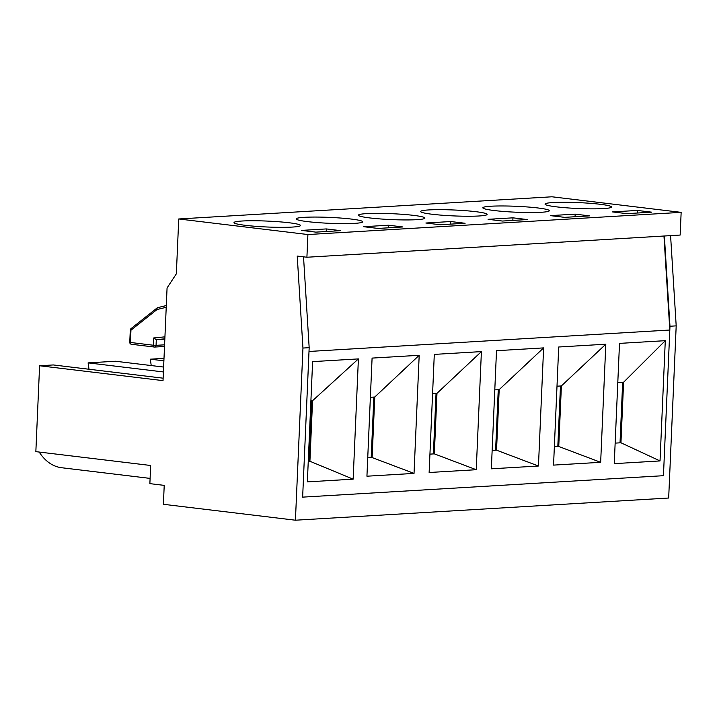 <?xml version="1.0" encoding="UTF-8"?>
<svg xmlns="http://www.w3.org/2000/svg" width="717" height="717" viewBox="0 0 717 717"><rect width="100%" height="100%" fill="white"/><g stroke="black" fill="none" stroke-linecap="round" stroke-linejoin="round"><path stroke-width="1.08" d="M308.991 461.309L311.635 400.776M371.2 457.616L373.844 397.075M433.4 453.924L436.044 393.382M495.608 450.222L498.252 389.681M557.817 446.53L560.461 385.988M620.026 442.828L622.67 382.295M494.793 389.887L499.184 389.627L496.54 450.168L492.149 450.428M370.375 397.281L374.767 397.021L372.123 457.563L367.731 457.822M310.9 400.821L312.558 400.722L309.914 461.255L308.256 461.354M617.794 382.582L623.593 382.233L620.949 442.774L615.15 443.124M432.584 393.588L436.976 393.328L434.332 453.861L429.94 454.13M557.001 386.194L561.384 385.934L558.749 446.476L554.358 446.736M561.384 385.934L605.811 344.205L600.658 462.313L553.551 465.109L558.713 347.001L605.811 344.205M558.749 446.476L600.658 462.313M491.342 468.81L496.505 350.703L543.611 347.897L538.449 466.014L491.342 468.81M366.934 476.205L372.087 358.097L419.194 355.291L414.032 473.399L366.934 476.205M307.36 481.887L312.612 361.628L358.401 358.903L353.149 479.162L307.36 481.887M664.363 236.001L669.974 326.244L663.449 475.694L302.646 497.132L663.449 475.694L669.812 330.026L663.969 236.027M302.95 348.05L297.232 256.077L306.912 257.242L680.155 235.059L681.15 212.357L551.982 196.79L178.739 218.972L176.346 273.831L167.07 287.929L163.028 380.628L39.596 365.76L35.85 451.647L150.66 465.485L149.871 483.643L164.22 485.373L163.395 504.293L295.431 520.21L302.95 348.05L309.17 347.682L302.646 497.132L309 351.464L669.812 330.026M619.506 343.389L665.286 340.674L660.034 460.932L614.254 463.648L619.506 343.389M429.133 472.503L434.296 354.395L481.403 351.599L476.24 469.707L429.133 472.503M499.184 389.627L543.611 347.897M496.54 450.168L538.449 466.014M312.558 400.722L358.401 358.903M309.914 461.255L353.149 479.162M620.949 442.774L660.034 460.932M623.593 382.233L665.286 340.674M374.767 397.021L419.194 355.291M372.123 457.563L414.032 473.399M436.976 393.328L481.403 351.599M434.332 453.861L476.24 469.707M669.974 326.244L676.194 325.868L670.583 235.633M295.431 520.21L668.674 498.028L676.194 325.868M157.417 307.835A1.9 1.102 51.6 0 0 157.077 307.978A1.9 1.102 51.6 0 0 157.014 309.547L130.951 330.196L130.422 342.466L153.384 345.236L153.698 337.958L156.306 339.652L164.838 339.15M166.227 307.288L157.014 309.547A1.9 1.237 -103.8 0 1 157.812 307.62L157.812 307.62A1.9 1.237 -103.8 0 1 157.955 307.602L166.299 305.559M154.254 347.019L131.578 344.285A1.9 1.237 -83.1 0 1 131.435 344.277A1.9 1.237 -83.1 0 1 130.422 342.466L129.759 342.305L130.297 330.035L130.951 330.196A1.9 1.102 -128.4 0 1 131.014 328.628L157.077 307.978A1.9 1.9 0 0 1 157.812 307.62L166.299 305.541M39.202 452.051A59.914 38.915 96.9 0 0 61.599 467.726L150.095 478.4M39.596 365.76L53.282 364.944L163.126 378.182M163.404 371.944L88.119 362.874L89.016 369.246M88.119 362.874L115.491 361.243L163.619 367.05M163.888 360.812L150.328 359.181L151.224 365.553M150.328 359.181L163.996 358.366M637.261 213.03L637.368 210.44L651.726 212.169L626.837 213.648L612.488 211.918L637.368 210.44M556.517 206.855A33.269 2.958 -177.5 0 1 545.045 204.112A33.269 2.958 -177.5 0 1 578.413 202.606A33.269 2.958 -177.5 0 1 611.529 207.016A33.269 2.958 -177.5 0 1 592.036 208.853A33.269 2.958 -177.5 0 1 556.517 206.855M575.052 216.731L575.168 214.141L589.517 215.871L564.629 217.35L550.28 215.62L575.168 214.141M494.309 210.547A33.269 2.958 -177.5 0 1 482.846 207.805A33.269 2.958 -177.5 0 1 516.213 206.299A33.269 2.958 -177.5 0 1 549.321 210.708A33.269 2.958 -177.5 0 1 529.827 212.546A33.269 2.958 -177.5 0 1 494.309 210.547M512.843 220.424L512.96 217.834L527.309 219.563L502.429 221.042L488.071 219.312L512.96 217.834M432.1 214.249A33.269 2.958 -177.5 0 1 420.637 211.506A33.269 2.958 -177.5 0 1 454.004 210A33.269 2.958 -177.5 0 1 487.112 214.401A33.269 2.958 -177.5 0 1 467.618 216.247A33.269 2.958 -177.5 0 1 432.1 214.249M450.635 224.125L450.751 221.535L465.1 223.265L440.22 224.744L425.862 223.014L450.751 221.535M369.891 217.941A33.269 2.958 -177.5 0 1 358.428 215.199A33.269 2.958 -177.5 0 1 391.796 213.693A33.269 2.958 -177.5 0 1 424.903 218.102A33.269 2.958 -177.5 0 1 405.41 219.94A33.269 2.958 -177.5 0 1 369.891 217.941M388.426 227.818L388.542 225.228L402.891 226.957L378.011 228.436L363.653 226.706L388.542 225.228M307.683 221.643A33.269 2.958 -177.5 0 1 296.22 218.891A33.269 2.958 -177.5 0 1 329.587 217.394A33.269 2.958 -177.5 0 1 362.694 221.795A33.269 2.958 -177.5 0 1 343.201 223.632A33.269 2.958 -177.5 0 1 307.683 221.643M326.217 231.51L326.334 228.929L340.683 230.65L315.803 232.129L301.454 230.399L326.334 228.929M245.474 225.335A33.269 2.958 -177.5 0 1 234.011 222.593A33.269 2.958 -177.5 0 1 267.378 221.087A33.269 2.958 -177.5 0 1 300.486 225.496A33.269 2.958 -177.5 0 1 280.992 227.334A33.269 2.958 -177.5 0 1 245.474 225.335M309.17 347.682L303.524 256.829M306.912 257.242L307.907 234.54L681.15 212.357M307.907 234.54L178.739 218.972M164.847 338.818L156.306 339.652L156.064 345.334L153.384 345.236A1.9 1.237 96.9 0 0 154.397 347.046A1.9 1.237 96.9 0 0 154.54 347.055A1.9 1.434 -93.4 0 0 154.738 347.055A1.9 1.434 -93.4 0 0 156.064 345.334L164.587 344.823M153.698 337.958L164.937 336.847M164.516 346.472L154.738 347.055A1.9 1.9 0 0 1 154.397 347.046L131.435 344.277A1.9 1.9 0 0 1 129.759 342.305M131.014 328.628A1.9 1.9 0 0 0 130.297 330.035"/></g></svg>
